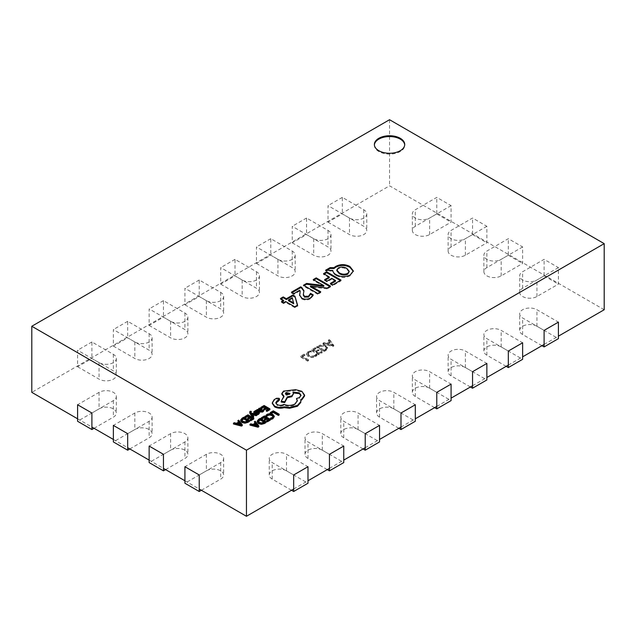 <?xml version="1.0" encoding="UTF-8"?>
<svg xmlns="http://www.w3.org/2000/svg" width="636" height="636" viewBox="0 0 636 636"><rect width="100%" height="100%" fill="white"/><g stroke="black" fill="none" stroke-linecap="round" stroke-linejoin="round"><path stroke-width="0.48" stroke-dasharray="3.18 2.39" d="M94.049 428.298L113.367 417.144A10.12 5.843 0 0 0 116.332 413.01A10.12 5.843 0 0 0 110.084 407.612A10.12 5.843 0 0 0 99.057 408.876L77.592 421.271M91.902 413.01L113.367 400.616A10.12 5.843 0 0 0 116.332 396.49A10.12 5.843 0 0 0 110.084 391.092A10.12 5.843 0 0 0 99.057 392.356L77.592 404.75M328.017 222.163L349.482 234.557A10.12 5.843 0 0 0 360.509 235.821A10.12 5.843 0 0 0 366.757 230.423A10.12 5.843 0 0 0 363.792 226.297L342.327 213.903L328.017 222.163L328.017 205.643L349.482 218.029A10.12 5.843 0 0 0 360.509 219.301A10.12 5.843 0 0 0 366.757 213.903A10.12 5.843 0 0 0 363.792 209.769L342.327 197.375L342.327 213.903M342.327 197.375L328.017 205.643M129.824 448.952L149.142 437.799A10.12 5.843 0 0 0 152.107 433.665A10.12 5.843 0 0 0 145.859 428.267A10.12 5.843 0 0 0 134.832 429.538L113.367 441.925M127.677 433.665L149.142 421.271A10.12 5.843 0 0 0 152.107 417.144A10.12 5.843 0 0 0 145.859 411.746A10.12 5.843 0 0 0 134.832 413.01L113.367 425.405M165.599 469.607L184.917 458.453A10.12 5.843 0 0 0 187.882 454.319A10.12 5.843 0 0 0 181.634 448.921A10.12 5.843 0 0 0 170.607 450.193L149.142 462.579M163.452 454.319L184.917 441.925A10.12 5.843 0 0 0 187.882 437.799A10.12 5.843 0 0 0 181.634 432.401A10.12 5.843 0 0 0 170.607 433.665L149.142 446.059M201.374 490.261L220.692 479.107A10.12 5.843 0 0 0 223.657 474.973A10.12 5.843 0 0 0 217.409 469.575A10.12 5.843 0 0 0 206.382 470.847L184.917 483.233M199.227 474.973L220.692 462.579A10.12 5.843 0 0 0 223.657 458.453A10.12 5.843 0 0 0 217.409 453.055A10.12 5.843 0 0 0 206.382 454.319L184.917 466.713M292.242 242.817L313.707 255.211A10.12 5.843 0 0 0 324.734 256.475A10.12 5.843 0 0 0 330.982 251.077A10.12 5.843 0 0 0 328.017 246.951L306.552 234.557L292.242 242.817L292.242 226.297L313.707 238.691A10.12 5.843 0 0 0 324.734 239.955A10.12 5.843 0 0 0 330.982 234.557A10.12 5.843 0 0 0 328.017 230.423L306.552 218.029L306.552 234.557M306.552 218.029L292.242 226.297M256.467 263.471L277.932 275.865A10.12 5.843 0 0 0 288.959 277.129A10.12 5.843 0 0 0 295.207 271.731A10.12 5.843 0 0 0 292.242 267.605L270.777 255.211L256.467 263.471L256.467 246.951L277.932 259.345A10.12 5.843 0 0 0 288.959 260.609A10.12 5.843 0 0 0 295.207 255.211A10.12 5.843 0 0 0 292.242 251.077L270.777 238.691L270.777 255.211M270.777 238.691L256.467 246.951M220.692 284.125L242.157 296.519A10.12 5.843 0 0 0 253.184 297.783A10.12 5.843 0 0 0 259.432 292.385A10.12 5.843 0 0 0 256.467 288.259L235.002 275.865L220.692 284.125L220.692 267.605L242.157 279.999A10.12 5.843 0 0 0 253.184 281.263A10.12 5.843 0 0 0 259.432 275.865A10.12 5.843 0 0 0 256.467 271.731L235.002 259.345L235.002 275.865M235.002 259.345L220.692 267.605M184.917 304.779L206.382 317.173A10.12 5.843 0 0 0 217.409 318.437A10.12 5.843 0 0 0 223.657 313.047A10.12 5.843 0 0 0 220.692 308.913L199.227 296.519L184.917 304.779L184.917 288.259L206.382 300.653A10.12 5.843 0 0 0 217.409 301.917A10.12 5.843 0 0 0 223.657 296.519A10.12 5.843 0 0 0 220.692 292.385L199.227 279.999L199.227 296.519M199.227 279.999L184.917 288.259M149.142 325.433L170.607 337.827A10.12 5.843 0 0 0 181.634 339.091A10.12 5.843 0 0 0 187.882 333.701A10.12 5.843 0 0 0 184.917 329.567L163.452 317.173L149.142 325.433L149.142 308.913L170.607 321.307A10.12 5.843 0 0 0 181.634 322.571A10.12 5.843 0 0 0 187.882 317.173A10.12 5.843 0 0 0 184.917 313.047L163.452 300.653L163.452 317.173M163.452 300.653L149.142 308.913M113.367 346.087L134.832 358.481A10.12 5.843 0 0 0 145.859 359.753A10.12 5.843 0 0 0 152.107 354.355A10.12 5.843 0 0 0 149.142 350.221L127.677 337.827L113.367 346.087L113.367 329.567L134.832 341.961A10.12 5.843 0 0 0 145.859 343.225A10.12 5.843 0 0 0 152.107 337.827A10.12 5.843 0 0 0 149.142 333.701L127.677 321.307L127.677 337.827M127.677 321.307L113.367 329.567M77.592 366.741L99.057 379.135A10.12 5.843 0 0 0 110.084 380.408A10.12 5.843 0 0 0 116.332 375.009A10.12 5.843 0 0 0 113.367 370.875L91.902 358.481L77.592 366.741L77.592 350.221L99.057 362.615A10.12 5.843 0 0 0 110.084 363.879A10.12 5.843 0 0 0 116.332 358.481A10.12 5.843 0 0 0 113.367 354.355L91.902 341.961L91.902 358.481M91.902 341.961L77.592 350.221M451.083 205.643L429.618 218.029A10.12 5.843 180 0 1 418.591 219.301A10.12 5.843 180 0 1 412.343 213.903A10.12 5.843 180 0 1 415.308 209.769L436.773 197.375L451.083 205.643L451.083 222.163L429.618 234.557A10.12 5.843 180 0 1 418.591 235.821A10.12 5.843 180 0 1 412.343 230.423A10.12 5.843 180 0 1 415.308 226.297L436.773 213.903L436.773 197.375M436.773 213.903L451.083 222.163M486.858 226.297L465.393 238.691A10.12 5.843 180 0 1 454.366 239.955A10.12 5.843 180 0 1 448.118 234.557A10.12 5.843 180 0 1 451.083 230.423L472.548 218.029L486.858 226.297L486.858 242.817L465.393 255.211A10.12 5.843 180 0 1 454.366 256.475A10.12 5.843 180 0 1 448.118 251.077A10.12 5.843 180 0 1 451.083 246.951L472.548 234.557L472.548 218.029M472.548 234.557L486.858 242.817M522.633 246.951L501.168 259.345A10.12 5.843 180 0 1 490.141 260.609A10.12 5.843 180 0 1 483.893 255.211A10.12 5.843 180 0 1 486.858 251.077L508.323 238.691L522.633 246.951L522.633 263.471L501.168 275.865A10.12 5.843 180 0 1 490.141 277.129A10.12 5.843 180 0 1 483.893 271.731A10.12 5.843 180 0 1 486.858 267.605L508.323 255.211L508.323 238.691M508.323 255.211L522.633 263.471M558.408 267.605L536.943 279.999A10.12 5.843 180 0 1 525.916 281.263A10.12 5.843 180 0 1 519.668 275.865A10.12 5.843 180 0 1 522.633 271.731L544.098 259.345L558.408 267.605L558.408 284.125L536.943 296.519A10.12 5.843 180 0 1 525.916 297.783A10.12 5.843 180 0 1 519.668 292.385A10.12 5.843 180 0 1 522.633 288.259L544.098 275.865L544.098 259.345M544.098 275.865L558.408 284.125M544.098 330.394L522.633 318A10.12 5.843 180 0 1 519.668 313.866A10.12 5.843 180 0 1 525.916 308.476A10.12 5.843 180 0 1 536.943 309.74L558.408 322.134M541.952 345.674L522.633 334.528A10.12 5.843 180 0 1 519.668 330.394A10.12 5.843 180 0 1 525.916 324.996A10.12 5.843 180 0 1 536.943 326.26L558.408 338.654M508.323 351.048L486.858 338.654A10.12 5.843 180 0 1 483.893 334.52A10.12 5.843 180 0 1 490.141 329.13A10.12 5.843 180 0 1 501.168 330.394L522.633 342.788M506.177 366.336L486.858 355.182A10.12 5.843 180 0 1 483.893 351.048A10.12 5.843 180 0 1 490.141 345.65A10.12 5.843 180 0 1 501.168 346.914L522.633 359.308M472.548 371.702L451.083 359.308A10.12 5.843 180 0 1 448.118 355.182A10.12 5.843 180 0 1 454.366 349.784A10.12 5.843 180 0 1 465.393 351.048L486.858 363.442M470.402 386.99L451.083 375.836A10.12 5.843 180 0 1 448.118 371.702A10.12 5.843 180 0 1 454.366 366.304A10.12 5.843 180 0 1 465.393 367.568L486.858 379.962M436.773 392.356L415.308 379.962A10.12 5.843 180 0 1 412.343 375.836A10.12 5.843 180 0 1 418.591 370.438A10.12 5.843 180 0 1 429.618 371.702L451.083 384.096M434.627 407.644L415.308 396.49A10.12 5.843 180 0 1 412.343 392.356A10.12 5.843 180 0 1 418.591 386.958A10.12 5.843 180 0 1 429.618 388.222L451.083 400.616M400.998 413.01L379.533 400.616A10.12 5.843 180 0 1 376.568 396.49A10.12 5.843 180 0 1 382.816 391.092A10.12 5.843 180 0 1 393.843 392.356L415.308 404.75M398.851 428.298L379.533 417.144A10.12 5.843 180 0 1 376.568 413.01A10.12 5.843 180 0 1 382.816 407.612A10.12 5.843 180 0 1 393.843 408.876L415.308 421.271M365.223 433.665L343.758 421.271A10.12 5.843 180 0 1 340.793 417.144A10.12 5.843 180 0 1 347.041 411.746A10.12 5.843 180 0 1 358.068 413.01L379.533 425.405M363.077 448.952L343.758 437.799A10.12 5.843 180 0 1 340.793 433.665A10.12 5.843 180 0 1 347.041 428.267A10.12 5.843 180 0 1 358.068 429.538L379.533 441.925M329.448 454.319L307.983 441.925A10.12 5.843 180 0 1 305.018 437.799A10.12 5.843 180 0 1 311.266 432.401A10.12 5.843 180 0 1 322.293 433.665L343.758 446.059M327.302 469.607L307.983 458.453A10.12 5.843 180 0 1 305.018 454.319A10.12 5.843 180 0 1 311.266 448.921A10.12 5.843 180 0 1 322.293 450.193L343.758 462.579M293.673 474.973L272.208 462.579A10.12 5.843 180 0 1 269.243 458.453A10.12 5.843 180 0 1 275.491 453.055A10.12 5.843 180 0 1 286.518 454.319L307.983 466.713M291.526 490.261L272.208 479.107A10.12 5.843 180 0 1 269.243 474.973A10.12 5.843 180 0 1 275.491 469.575A10.12 5.843 180 0 1 286.518 470.847L307.983 483.233M374.389 144.913A15.177 8.761 0 0 0 374.373 145.326A15.177 8.761 0 0 0 378.817 151.527A15.177 8.761 0 0 0 395.361 153.427A15.177 8.761 0 0 0 404.727 145.326A15.177 8.761 0 0 0 404.711 144.913M238.428 422.145L238.89 422.702L236.465 424.101L234.279 423.528L233.452 424.005M242.292 425.627L238.691 420.984L237.856 421.461M253.796 418.981L247.976 415.618L244.852 417.423M251.665 418.615L252.381 419.029L250.131 420.324M249.137 417.152L249.853 417.566L247.77 418.766M253.677 417.129L251.435 414.418L252.373 414.688M251.355 412.223L250.703 411.85L249.654 412.844M250.695 412.359L251.133 413.805L256.912 415.26M256.841 411.54L256.085 411.102L253.836 412.51L253.836 411.683M254.941 411.993L254.941 412.82L255.243 412.001L254.941 412.82L258.105 412.518L259.393 413.559M257.739 413.114L258.47 413.607L256.912 414.593M258.288 413.042L258.47 413.607L258.47 412.78M263.733 410.991L263.018 410.578L262.159 411.659L260.299 411.556L261.014 411.015M261.96 409.886L260.14 408.861L258.852 409.226L258.303 410.403L256.928 410.451M266.094 422.543L260.275 419.188L257.222 421.883M270.586 413.599L271.119 413.686M279.156 415.006L273.329 411.643L270.26 413.416M274.243 416.962L272.828 415.173L269.974 414.386L267.184 415.085L265.912 416.206M273.13 416.652L272.28 418.305L270.562 418.893M270.324 420.102L264.504 416.739L261.372 418.552M268.185 419.736L268.901 420.15L266.651 421.445M265.657 418.273L266.373 418.687L264.29 419.887M254.949 423.266L255.41 423.83L252.985 425.23L250.807 424.649L249.972 425.126M258.812 426.748L255.211 422.105L254.376 422.582M261.126 408.209L261.619 408.495M269.918 409.671L264.099 406.309L260.967 408.121M267.78 409.306L268.495 409.719L266.253 411.015M265.252 407.843L265.967 408.256L263.884 409.465M249.566 421.422L243.747 418.059L240.702 420.762M279.594 399.869L279.069 399.13L276.58 399.082L274.14 400.489L272.24 403.741M297.322 401.054L294.921 404.838C291.383 406.555 287.734 406.674 283.95 405.196L283.616 405.386C281.47 406.412 279.315 406.412 277.161 405.386L275.865 403.097M300.971 395.632L299.302 398.438L296.487 399.344M293.554 394.32L293.013 392.889L293.435 392.81M283.537 396.689L283.95 396.928L281.215 402.039M304.604 395.95L301.83 392.102L295.581 390.504L283.537 391.911L281.827 394.304M300.931 401.467L300.915 400.29M311.211 352.153L310.432 351.7L307.999 352.567L306.528 354.475L308.182 356.542C310.63 357.822 313.111 357.853 315.615 356.637L317.014 355.5L316.06 354.944L314.836 356.176C312.912 357.09 311.028 357.035 309.199 356.025L307.848 354.355L308.921 352.948L311.211 352.153L311.211 351.326L310.432 350.873L310.432 351.7M318.636 346.533L316.688 347.654L323.843 351.788L325.863 350.619L327.596 348.369L326.117 346.445C323.605 345.205 321.108 345.237 318.636 346.533L318.636 345.706L316.688 346.827L316.688 347.654M77.592 418.798L91.902 427.058M113.367 439.452L127.677 447.712M149.142 460.106L163.452 468.366M184.917 480.76L199.227 489.02M604.2 309.74L389.55 185.815L31.8 392.356M293.673 489.02L307.983 480.76M329.448 468.366L343.758 460.106M365.223 447.712L379.533 439.452M400.998 427.058L415.308 418.798M436.773 406.404L451.083 398.136M472.548 385.75L486.858 377.482M508.323 365.096L522.633 356.828M544.098 344.442L558.408 336.174M333.789 346.04L329.432 340.3L328.383 340.904L329.663 342.478L326.713 344.187L324.018 343.424L322.969 344.028L332.835 346.596L333.789 346.04L333.789 345.213L329.432 339.473L329.432 340.3M316.076 348.91L315.297 348.456L311.457 350.675L318.612 354.809L322.277 352.694L321.49 352.241L318.787 353.799L316.426 352.439L318.962 350.977L318.175 350.523L315.639 351.986L313.198 350.579L316.076 348.91L316.076 348.091L315.297 347.638L315.297 348.456M304.906 355.365L304.127 354.912L300.462 357.027L307.617 361.153L308.571 360.604L302.203 356.923L304.906 355.365L304.906 354.538L304.127 354.085L304.127 354.912M389.55 119.719L389.55 185.815M353.314 271.334L350.237 275.778L350.237 274.951M350.237 275.778C345.499 278.067 340.824 277.988 336.213 275.539L336.213 274.712M336.213 275.539C334.107 274.378 332.962 272.971 332.779 271.31L332.779 270.483M332.779 271.31L332.771 270.197M332.771 271.023L325.632 271.039L325.632 270.213M325.632 271.039L327.071 270.213M349.259 272.192L346.835 269.251C344.156 267.653 341.341 267.478 338.376 268.726L336.81 270.729M346.835 269.251L346.835 268.432M338.376 268.726L338.376 267.899M340.276 280.5L340.991 280.913L332.787 285.651L332.787 284.825M332.787 285.651L330.346 284.236L330.346 283.418M330.346 284.236L331.062 283.831M335.482 281.271L331.817 279.156L331.817 278.33M331.817 279.156L327.031 281.923L327.031 281.096M327.031 281.923L324.583 280.516L324.583 279.689M324.583 280.516L325.298 280.102M329.297 277.789L323.541 274.466L323.541 273.639M323.541 274.466L324.257 274.052M340.991 280.913L340.991 280.086M320.027 292.186L320.743 292.6L317.777 294.317L317.777 293.49M317.777 294.317L303.467 286.057L303.467 285.23M303.467 286.057L304.183 285.644M323.819 286.335L313.238 280.412L313.238 279.586M313.238 280.412L313.953 279.999M329.806 286.55L330.521 286.963L330.521 286.136M330.521 286.963L327.19 288.879L327.19 288.06M327.19 288.879L310.495 286.82L310.495 285.993M320.743 292.6L320.743 291.773M300.216 292.155L299.683 290.231M299.683 291.057L293.872 294.412L293.872 293.594M293.872 294.412L291.431 293.005L291.431 292.178M291.431 293.005L292.147 292.592M303.921 291.201L303.555 292.87M303.555 293.697L303.332 295.176M312.944 295.557L313.23 294.889M313.23 295.716L310.392 298.785L310.392 297.958M310.392 298.785C307.593 300.351 304.739 300.423 301.822 299.007L301.822 298.181M301.822 299.007L299.635 295.398M297.219 305.36L297.584 305.98L297.584 305.153M297.584 305.98L294.746 307.617L294.746 306.791M294.746 307.617L285.667 302.378L285.667 301.551M285.667 302.378L283.577 303.587L283.577 302.76M283.577 303.587L281.478 302.378L281.478 301.551M281.478 302.378L282.193 301.965M283.577 301.17L280.436 299.349L280.436 298.53M280.436 299.349L281.152 298.944M293.697 303.785L292.282 298.554L288.458 300.764M292.282 298.554L292.282 297.728M329.432 339.473L328.383 340.077L328.383 340.904M328.383 340.077L329.663 342.478M329.663 341.651L326.713 343.361L326.713 344.187M326.713 343.361L324.018 342.597L324.018 343.424M324.018 342.597L322.969 343.202L322.969 344.028M322.969 343.202L332.835 345.769L332.835 346.596M332.835 345.769L333.789 345.213M327.739 343.671L330.132 342.295L332.429 344.99L327.739 343.671L327.739 344.497L330.132 343.122L332.405 345.833L327.739 344.497M330.132 342.295L330.132 343.122M331.793 344.784L331.793 345.61M332.405 345.006L332.405 345.833M332.429 344.99L332.429 345.817M332.04 344.64L332.04 345.467M316.688 346.827L323.843 350.961L323.843 351.788M323.843 350.961L325.863 349.792L325.863 350.619M325.863 349.792L327.596 347.542L326.117 345.618L326.117 346.445M326.117 345.618C323.605 344.378 321.108 344.41 318.636 345.706M325.139 346.159L326.411 347.685L324.018 349.951L318.437 346.723L319.447 346.143C321.355 345.141 323.247 345.149 325.139 346.159L326.411 348.512L324.018 350.778L318.437 347.55L319.447 346.97C321.355 345.968 323.247 345.976 325.139 346.986M325.075 349.339L325.075 350.166M324.018 349.951L324.018 350.778M319.447 346.143L319.447 346.97M318.437 346.723L318.437 347.55M315.297 347.638L311.457 349.848L311.457 350.675M311.457 349.848L318.612 353.982L318.612 354.809M318.612 353.982L322.277 351.867L322.277 352.694M322.277 351.867L321.49 351.414L321.49 352.241M321.49 351.414L318.787 352.972L318.787 353.799M318.787 352.972L316.426 351.613L316.426 352.439M316.426 351.613L318.962 350.15L318.962 350.977M318.962 350.15L318.175 349.697L318.175 350.523M318.175 349.697L315.639 351.159L315.639 351.986M315.639 351.159L313.198 349.752L313.198 350.579M313.198 349.752L316.076 348.091M310.432 350.873L307.999 351.74L307.999 352.567M307.999 351.74L306.528 353.648L308.182 355.715L308.182 356.542M308.182 355.715C310.63 356.995 313.111 357.027 315.615 355.81L315.615 356.637M315.615 355.81L317.014 354.673L317.014 355.5M317.014 354.673L316.06 354.117L316.06 354.944M316.06 354.117L314.836 355.349L314.836 356.176M314.836 355.349C312.912 356.263 311.028 356.208 309.199 355.198L309.199 356.025M309.199 355.198L307.848 353.529L308.921 352.121L308.921 352.948M308.921 352.121L311.211 351.326M304.127 354.085L300.462 356.2L300.462 357.027M300.462 356.2L307.617 360.326L307.617 361.153M307.617 360.326L308.571 359.777L308.571 360.604M308.571 359.777L302.203 356.096L302.203 356.923M302.203 356.096L304.906 354.538M273.329 410.816L273.329 411.643M266.373 417.86L266.373 418.687M268.901 419.323L268.901 420.15M264.504 415.912L264.504 416.739M260.275 418.361L260.275 419.188M258.311 421.445L259.289 423.178L261.563 423.751L264.671 422.59L263.956 422.177M264.671 421.763L264.671 422.59M255.211 421.278L255.211 422.105M255.41 423.004L255.41 423.83M252.985 424.403L252.985 425.23M250.807 423.822L250.807 424.649M254.853 424.912L253.875 425.476L257.675 426.541L256.698 425.405M253.875 424.649L253.875 425.476M257.175 425.532L257.175 426.358M257.675 425.723L257.675 426.541M257.691 425.707L257.691 426.533M257.381 425.603L257.381 426.247M265.967 407.43L265.967 408.256M268.495 408.892L268.495 409.719M264.099 405.49L264.099 406.309M263.018 409.751L263.018 410.578M260.299 410.729L260.299 411.556M258.303 409.576L258.303 410.403M257.66 409.202L257.66 410.029M258.812 409.505L259.742 411.238L261.038 410.045L261.038 409.218L261.038 410.037M259.742 410.411L259.742 411.238M256.085 410.276L256.085 411.102M256.658 411.89L256.658 412.716M251.681 413.837L251.681 414.664M251.435 413.591L251.435 414.418M251.459 413.615L251.459 414.41M251.888 414.092L251.888 414.553M251.133 412.979L251.133 413.805M250.703 411.023L250.703 411.85M249.853 416.739L249.853 417.566M252.381 418.202L252.381 419.029M247.976 414.791L247.976 415.618M243.747 417.232L243.747 418.059M241.791 420.324L242.761 422.05L245.043 422.63L248.151 421.469L247.436 421.056M248.151 420.642L248.151 421.469M238.691 420.158L238.691 420.984M238.89 421.883L238.89 422.702M236.465 423.282L236.465 424.101M234.279 422.702L234.279 423.528M238.333 423.783L237.355 424.347L241.155 425.42L240.177 424.284M237.355 423.52L237.355 424.347M240.654 424.411L240.654 425.238M241.155 424.594L241.155 425.42L241.171 424.586M240.861 424.482L240.861 425.118M300.796 399.519L300.796 400.346M290.286 390.44L290.286 391.267M283.95 396.101L283.95 396.928M293.013 392.062L293.013 392.889M283.95 404.369L283.95 405.196M276.58 398.255L276.58 399.082M274.14 399.662L274.14 400.489M285.508 393.835L286.065 395.187L289.293 395.187L289.841 393.835M113.367 400.616L113.367 417.144M99.057 392.356L99.057 408.876M349.482 218.029L349.482 234.557M363.792 209.769L363.792 226.297M149.142 421.271L149.142 437.799M134.832 413.01L134.832 429.538M184.917 441.925L184.917 458.453M170.607 433.665L170.607 450.193M220.692 462.579L220.692 479.107M206.382 454.319L206.382 470.847M313.707 238.691L313.707 255.211M328.017 230.423L328.017 246.951M277.932 259.345L277.932 275.865M292.242 251.077L292.242 267.605M242.157 279.999L242.157 296.519M256.467 271.731L256.467 288.259M206.382 300.653L206.382 317.173M220.692 292.385L220.692 308.913M170.607 321.307L170.607 337.827M184.917 313.047L184.917 329.567M134.832 341.961L134.832 358.481M149.142 333.701L149.142 350.221M99.057 362.615L99.057 379.135M113.367 354.355L113.367 370.875M429.618 234.557L429.618 218.029M415.308 226.297L415.308 209.769M465.393 255.211L465.393 238.691M451.083 246.951L451.083 230.423M501.168 275.865L501.168 259.345M486.858 267.605L486.858 251.077M536.943 296.519L536.943 279.999M522.633 288.259L522.633 271.731M522.633 334.528L522.633 318M536.943 326.26L536.943 309.74M486.858 355.182L486.858 338.654M501.168 346.914L501.168 330.394M451.083 375.836L451.083 359.308M465.393 367.568L465.393 351.048M415.308 396.49L415.308 379.962M429.618 388.222L429.618 371.702M379.533 417.144L379.533 400.616M393.843 408.876L393.843 392.356M343.758 437.799L343.758 421.271M358.068 429.538L358.068 413.01M307.983 458.453L307.983 441.925M322.293 450.193L322.293 433.665M272.208 479.107L272.208 462.579M286.518 470.847L286.518 454.319M321.379 285.111L321.379 284.284M312.34 287.067L312.34 286.24M267.184 414.259L267.184 415.085M272.28 417.478L272.28 418.305M272.828 414.346L272.828 415.173M269.974 413.559L269.974 414.386M258.669 419.283L258.669 420.11M263.789 422.272L263.789 423.099M259.289 422.352L259.289 423.178M261.563 422.924L261.563 423.751M262.159 410.832L262.159 411.659M261.38 408.336L261.38 409.163M260.14 408.034L260.14 408.861M258.852 408.399L258.852 409.226M260.585 409.767L260.585 410.594M259.345 410.18L259.345 411.007M254.718 410.792L254.718 411.619M258.049 413.201L258.049 414.028M258.971 411.953L258.971 412.78M258.105 411.691L258.105 412.518M255.529 412.112L255.529 412.939M250.179 411.261L250.179 412.088M242.149 418.162L242.149 418.989M247.269 421.151L247.269 421.978M242.761 421.223L242.761 422.05M245.043 421.803L245.043 422.63M301.83 391.275L301.83 392.102M295.581 389.677L295.581 390.504M283.537 391.084L283.537 391.911M299.302 397.611L299.302 398.438M294.921 404.011L294.921 404.838M283.616 404.56L283.616 405.386M277.161 404.56L277.161 405.386M279.069 398.303L279.069 399.13M116.332 396.49L116.332 413.01M366.757 213.903L366.757 230.423M152.107 417.144L152.107 433.665M187.882 437.799L187.882 454.319M223.657 458.453L223.657 474.973M330.982 234.557L330.982 251.077M295.207 255.211L295.207 271.731M259.432 275.865L259.432 292.385M223.657 296.519L223.657 313.047M187.882 317.173L187.882 333.701M152.107 337.827L152.107 354.355M116.332 358.481L116.332 375.009M412.343 230.423L412.343 213.903M448.118 251.077L448.118 234.557M483.893 271.731L483.893 255.211M519.668 292.385L519.668 275.865M519.668 330.394L519.668 313.866M483.893 351.048L483.893 334.52M448.118 371.702L448.118 355.182M412.343 392.356L412.343 375.836M376.568 413.01L376.568 396.49M340.793 433.665L340.793 417.144M305.018 454.319L305.018 437.799M269.243 474.973L269.243 458.453M374.373 145.326L374.373 144.499M353.346 270.928L353.346 271.755M303.952 290.747L303.952 291.574M299.612 295.032L299.612 295.859M404.727 145.326L404.727 144.499M327.596 348.369L327.596 347.542M326.411 348.512L326.411 347.685M306.528 354.475L306.528 353.648M307.848 354.355L307.848 353.529M258.812 410.292L258.812 409.465M258.486 412.692L258.486 413.519M254.718 411.715L254.718 412.541M250.56 412.001L250.56 412.828M301.011 395.218L301.011 396.045M297.354 400.648L297.354 401.467M275.809 402.683L275.809 403.51M285.397 394.248L285.397 393.422M289.96 394.248L289.96 393.422"/><path stroke-width="0.95" d="M91.902 429.538L77.592 421.271L77.592 404.75L91.902 413.01L91.902 429.538L94.049 428.298M127.677 450.193L113.367 441.925L113.367 425.405L127.677 433.665L127.677 450.193L129.824 448.952M163.452 470.847L149.142 462.579L149.142 446.059L163.452 454.319L163.452 470.847L165.599 469.607M199.227 491.501L184.917 483.233L184.917 466.713L199.227 474.973L199.227 491.501L201.374 490.261M544.098 346.914L544.098 330.394L558.408 322.134L558.408 338.654L544.098 346.914L541.952 345.674M508.323 367.568L508.323 351.048L522.633 342.788L522.633 359.308L508.323 367.568L506.177 366.336M472.548 388.222L472.548 371.702L486.858 363.442L486.858 379.962L472.548 388.222L470.402 386.99M436.773 408.876L436.773 392.356L451.083 384.096L451.083 400.616L436.773 408.876L434.627 407.644M400.998 429.538L400.998 413.01L415.308 404.75L415.308 421.271L400.998 429.538L398.851 428.298M365.223 450.193L365.223 433.665L379.533 425.405L379.533 441.925L365.223 450.193L363.077 448.952M329.448 470.847L329.448 454.319L343.758 446.059L343.758 462.579L329.448 470.847L327.302 469.607M293.673 491.501L293.673 474.973L307.983 466.713L307.983 483.233L293.673 491.501L291.526 490.261M400.283 138.306A15.177 8.761 0 0 0 383.739 136.406A15.177 8.761 0 0 0 374.373 144.499A15.177 8.761 0 0 0 378.817 150.7A15.177 8.761 0 0 0 395.361 152.6A15.177 8.761 0 0 0 404.727 144.499A15.177 8.761 0 0 0 400.283 138.306M404.711 144.913A15.177 8.761 0 0 0 400.283 139.133A15.177 8.761 0 0 0 384.072 137.153A15.177 8.761 0 0 0 374.389 144.913M233.452 423.178L233.452 424.005L241.489 426.088L242.292 425.627L242.292 424.8L238.691 420.158L237.856 420.635L238.89 421.883L236.465 423.282L234.279 422.702L233.452 423.178L241.489 425.261L242.292 424.8M237.856 420.635L238.428 422.145M244.852 416.604L245.512 416.985L247.889 415.61L249.853 416.739L247.77 417.939L248.438 418.329L250.512 417.129L252.381 418.202L250.131 419.498L250.799 419.887L253.796 418.154L247.976 414.791L244.852 416.604L244.852 417.423L245.512 417.812L247.889 416.437L249.137 417.152M250.131 419.498L250.131 420.324L250.799 420.714L253.796 418.981L253.796 418.154M247.77 417.939L247.77 418.766L248.438 419.156L250.512 417.947L251.665 418.615M251.888 413.726L256.093 414.903L256.912 414.433L251.133 412.979L250.695 412.359L251.355 411.397L250.179 411.261L249.654 412.017L250.02 413.71L252.921 417.566L253.677 417.129L253.677 416.302L251.888 414.092M250.695 413.185L251.355 411.397M252.373 414.688L256.093 415.729L256.912 415.26L256.912 414.433M254.941 412.82L255.243 412.001L256.841 411.54L256.841 410.713L256.085 410.276L253.836 411.683L254.265 412.47L256.674 412.494L256.674 413.32L258.288 413.249M256.674 412.494L258.47 412.78L256.69 413.638L257.405 414.052L259.393 412.732L258.574 414.41L256.912 414.593M253.836 411.683L254.265 413.297L253.836 412.51L254.265 413.297L256.674 413.32M256.928 409.624L256.928 410.451L259.607 411.993L262.684 412.041L263.733 410.991L263.733 410.164L263.018 409.751L262.159 410.832L260.299 410.729L261.96 409.059L260.14 408.034L258.852 408.399L258.303 409.576L256.928 409.624L259.607 411.166L262.684 411.214L263.733 410.164M261.014 411.015L261.96 409.059M264.433 423.504L266.094 422.543L266.094 421.716L260.275 418.361L258.669 419.283L257.222 421.056L257.222 421.97L258.518 423.64L261.46 424.331L264.433 423.504L264.433 422.678L266.094 421.716M301.822 298.181L299.612 295.032L300.216 291.328L299.683 290.231L293.872 293.594L291.431 292.178L300.677 286.836L301.734 287.448L303.952 290.747L303.332 294.349L304.533 296.32L308.524 296.217L310.551 293.347L313.23 294.889L310.392 297.958C307.593 299.524 304.739 299.596 301.822 298.181M320.743 291.773L317.777 293.49L303.467 285.23L306.6 283.425L323.819 285.516L313.238 279.586L316.211 277.876L330.521 286.136L327.19 288.06L310.447 286.017L320.743 291.773M340.991 280.086L332.787 284.825L330.346 283.418L335.482 280.444L331.817 278.33L327.031 281.096L324.583 279.689L329.297 276.962L323.541 273.639L326.681 271.826L340.991 280.086M334.003 267.692L335.816 266.349C340.538 264.027 345.229 264.075 349.88 266.484L353.346 270.928L350.237 274.951C345.499 277.24 340.824 277.161 336.213 274.712C334.107 273.552 332.962 272.144 332.779 270.483L325.632 270.213L330.108 267.629L334.003 267.692L334.003 268.519L335.816 267.176L335.816 266.349M31.8 326.26L246.45 450.185L604.2 243.644L389.55 119.719L31.8 326.26L31.8 392.356L77.592 418.798M294.937 296.217L297.584 305.153L294.746 306.791L285.667 301.551L283.577 302.76L281.478 301.551L283.577 300.343L280.436 298.53L283.227 296.917L286.367 298.729L292.822 295.001L294.937 296.217L297.584 305.98M271.119 413.686L273.242 412.462L278.401 415.435L279.156 415.006L279.156 414.179L273.329 410.816L270.26 412.589L270.928 413.646M270.26 412.589L270.586 413.599M265.912 415.38L266.627 415.801L267.74 414.704L269.847 414.195L272.081 414.823L273.218 416.19L272.28 417.478L270.562 418.067L271.349 418.52L272.963 417.86L274.243 416.135L272.828 414.346L269.974 413.559L267.184 414.259L265.912 415.38L265.912 416.206L266.627 416.628L267.74 415.531L269.847 415.022L272.081 415.65L273.218 417.017M270.562 418.067L270.562 418.893L271.349 419.347L272.963 418.687L274.243 416.183M261.372 417.725L262.032 418.106L264.417 416.731L266.373 417.86L264.29 419.068L264.958 419.45L267.041 418.25L268.901 419.323L266.651 420.619L267.327 421.008L270.324 419.275L264.504 415.912L261.372 417.725L261.372 418.552L262.032 418.933L264.417 417.558L265.657 418.273M266.651 420.619L266.651 421.445L267.327 421.835L270.324 420.102L270.324 419.275M264.29 419.068L264.958 420.277L267.041 419.076L268.185 419.736M249.972 424.307L249.972 425.126L258.009 427.209L258.812 426.748L258.812 425.921L255.211 421.278L254.376 421.755L255.41 423.004L252.985 424.403L250.807 423.822L249.972 424.307L258.009 426.382L258.812 425.921M254.376 421.755L254.949 423.266M261.635 407.676L264.012 406.301L265.967 407.43L263.884 408.638L264.552 409.02L266.635 407.819L268.495 408.892L266.253 410.188L266.921 410.578L269.918 408.845L264.099 405.49L260.967 407.294L261.635 407.676L261.635 408.503L264.012 407.127L265.252 407.843M260.967 407.294L261.126 408.209M266.253 410.188L266.253 411.015L266.921 411.405L269.918 409.671L269.918 408.845M263.884 408.638L263.884 409.465L264.552 409.846L266.635 408.646L267.78 409.306M247.913 422.383L249.566 421.422L249.566 420.595L243.747 417.232L242.149 418.162L240.702 419.935L240.702 420.841L241.998 422.519L244.94 423.202L247.913 422.383L247.913 421.557L249.566 420.595M272.24 403.343L274.641 406.897C277.519 408.32 280.699 408.574 284.157 407.66L289.658 408.256L297.441 406.245L300.796 402.453L300.796 399.519L301.83 399.018L304.604 395.123L301.83 391.275L295.581 389.677L283.537 391.084L281.827 393.477L283.95 396.101L281.215 401.221L284.697 401.745L287.345 396.872L291.852 395.886L293.554 393.493L293.013 392.062L299.302 392.833L301.011 395.218L299.302 397.611L296.487 398.518L297.354 400.648L294.921 404.011C291.383 405.736 287.734 405.855 283.95 404.369L283.616 404.56C281.47 405.593 279.315 405.593 277.161 404.56L275.809 402.683L276.914 400.974L279.594 399.042L279.069 398.303L276.58 398.255L274.14 399.662L272.24 402.914L274.641 406.07C277.519 407.493 280.699 407.748 284.157 406.833L289.658 407.43L297.441 405.418L300.796 401.626L300.931 400.64M275.865 403.097L279.069 400.608L279.594 399.042M296.487 398.518L297.322 401.054M293.013 392.889L299.302 393.66L300.971 395.632M281.215 401.221L281.215 402.039L284.697 402.572L287.345 397.691L291.852 396.713L293.554 393.493M281.827 393.477L281.827 394.304L283.95 396.928M300.796 400.346L301.83 399.845L304.604 395.95L304.604 395.123M91.902 427.058L113.367 439.452M127.677 447.712L149.142 460.106M163.452 468.366L184.917 480.76M199.227 489.02L246.45 516.281L293.673 489.02M307.983 480.76L329.448 468.366M343.758 460.106L365.223 447.712M379.533 439.452L400.998 427.058M415.308 418.798L436.773 406.404M451.083 398.136L472.548 385.75M486.858 377.482L508.323 365.096M522.633 356.828L544.098 344.442M558.408 336.174L604.2 309.74L604.2 243.644M246.45 450.185L246.45 516.281M335.816 267.176C340.538 264.854 345.229 264.902 349.88 267.311L349.88 266.484M349.88 267.311L353.314 271.334M327.071 270.213L330.108 268.456L330.108 267.629M330.108 268.456L334.003 268.519M336.81 269.903L336.81 270.729L339.226 273.583C341.882 275.253 344.712 275.46 347.717 274.211L349.259 271.365L346.835 268.432C344.156 266.826 341.341 266.651 338.376 267.899L336.81 269.903L339.226 272.765C341.882 274.426 344.712 274.633 347.717 273.385L349.259 271.365M347.717 274.211L347.717 273.385M339.226 273.583L339.226 272.765M331.062 283.831L335.482 281.271L335.482 280.444M325.298 280.102L329.297 277.789L329.297 276.962M324.257 274.052L326.681 272.653L326.681 271.826M326.681 272.653L340.276 280.5M304.183 285.644L306.6 284.244L306.6 283.425M306.6 284.244L323.772 286.367L323.772 285.54M323.772 286.367L323.819 285.516M313.953 279.999L316.211 278.695L316.211 277.876M316.211 278.695L329.806 286.55M320.027 292.186L310.447 286.844L310.447 286.017M299.635 295.398L300.216 291.328M292.147 292.592L300.677 287.663L300.677 286.836M300.677 287.663L301.734 288.275L301.734 287.448M301.734 288.275L303.921 291.201M303.332 294.349L303.332 295.176L304.533 297.147L304.533 296.32M304.533 297.147L308.524 297.044L308.524 296.217M308.524 297.044L310.551 294.174L310.551 293.347M310.551 294.174L312.944 295.557M282.193 301.965L283.577 301.17L283.577 300.343M281.152 298.944L283.227 297.743L283.227 296.917M283.227 297.743L286.367 299.556L286.367 298.729M286.367 299.556L292.822 295.827L292.822 295.001M292.822 295.827L294.937 297.044M288.458 299.938L288.458 300.764L293.697 303.785L292.282 297.728L288.458 299.938L293.697 302.959M270.928 412.971L273.242 411.635L273.242 412.462M273.242 411.635L278.401 414.608L278.401 415.435M278.401 414.608L279.156 414.179M266.627 415.801L266.627 416.628M271.349 418.52L271.349 419.347M274.243 416.159L274.243 416.985M262.032 418.106L262.032 418.933M264.417 416.731L264.417 417.558M264.958 419.45L264.958 420.277M267.041 418.25L267.041 419.076M267.327 421.008L267.327 421.835M257.222 421.056L258.518 422.813L261.46 423.504L264.433 422.678M258.216 421.064L259.289 422.352L261.563 422.924L264.671 421.763L260.188 419.172L258.216 421.04M263.956 422.177L260.188 419.998L258.216 421.835M260.188 419.172L260.188 419.998M255.831 423.52L253.875 424.649L257.691 425.707L255.831 423.52L255.831 424.347L254.853 424.912M258.009 426.382L258.009 427.209M256.698 425.405L255.831 424.347M264.012 406.301L264.012 407.127M264.552 409.02L264.552 409.846M266.635 407.819L266.635 408.646M266.921 410.578L266.921 411.405M258.24 410.037L258.319 409.56M261.038 409.218L259.265 408.853L258.812 409.505L259.742 410.411L261.038 409.218L260.704 408.797L260.704 409.624L259.265 409.679L258.812 410.331M259.265 409.679L259.265 408.853L258.812 409.505M261.038 410.045L260.704 409.624M258.971 411.953L259.393 412.732L258.105 411.691L254.941 411.993L255.243 411.174L256.841 410.713M256.69 413.638L256.69 414.378M257.405 414.052L257.405 414.879M254.941 411.993L255.243 411.174L255.243 412.001M249.654 412.017L252.921 416.739L253.677 416.302M252.921 416.739L252.921 417.566M256.093 414.903L256.093 415.729M250.695 412.359L250.854 411.587L250.854 412.414M245.512 416.985L245.512 417.812M247.889 415.61L247.889 416.437M248.438 418.329L248.438 419.156M250.512 417.129L250.512 417.947M250.799 419.887L250.799 420.714M240.702 419.935L241.998 421.692L244.94 422.376L247.913 421.557M241.696 419.943L242.761 421.223L245.043 421.803L248.151 420.642L243.66 418.051L241.696 419.911M247.436 421.056L243.66 418.878L241.696 420.714M243.66 418.051L243.66 418.878M239.311 422.399L237.355 423.52L241.171 424.586L239.311 422.399L239.311 423.218L238.333 423.783M241.489 425.261L241.489 426.088M240.177 424.284L239.311 423.218M286.065 392.499L285.397 393.422L286.065 394.36L289.293 394.36L289.96 393.422L286.065 392.499L285.508 393.835M274.641 406.07L274.641 406.897M284.157 406.833L284.157 407.66M289.658 407.43L289.658 408.256M284.697 401.745L284.697 402.572M287.345 396.872L287.345 397.691M276.914 400.974L276.914 401.801M289.841 393.835L286.065 393.318M321.919 286.089L321.919 285.262M312.586 287.893L312.586 287.067M299.93 293.919L299.93 293.093M267.74 414.704L267.74 415.531M269.847 414.195L269.847 415.022M272.081 414.823L272.081 415.65M272.963 417.86L272.963 418.687M257.222 421.223L257.222 421.883M258.518 422.813L258.518 423.64M261.46 423.504L261.46 424.331M259.337 419.665L259.337 420.491M262.684 411.214L262.684 412.041M261.364 409.918L261.364 410.745M259.607 411.166L259.607 411.993M260.005 408.646L260.005 409.465M255.195 412.724L255.195 413.551M257.739 412.287L257.739 413.114M258.574 413.591L258.574 414.41M250.02 412.891L250.02 413.71M240.702 420.102L240.702 420.762M241.998 421.692L241.998 422.519M244.94 422.376L244.94 423.202M242.817 418.536L242.817 419.363M297.441 405.418L297.441 406.245M300.796 401.626L300.796 402.453M301.83 399.018L301.83 399.845M283.537 395.862L283.537 396.689M291.852 395.886L291.852 396.713M299.302 392.833L299.302 393.66M278.775 399.901L278.775 400.728M279.069 399.782L279.069 400.608M253.804 411.858L253.804 412.685M259.416 412.557L259.416 413.384"/></g></svg>
